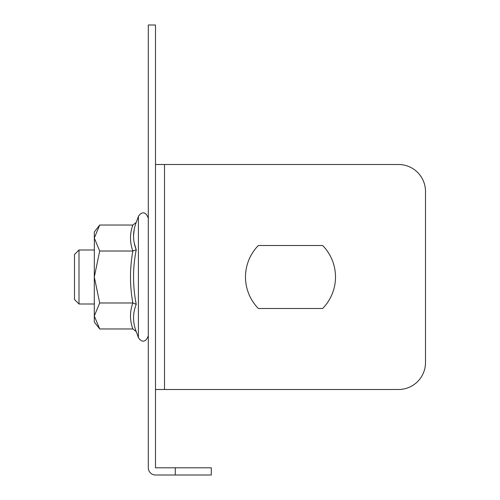 <?xml version="1.0" encoding="UTF-8"?>
<svg xmlns="http://www.w3.org/2000/svg" width="500" height="500" viewBox="0 0 500 500"><rect width="100%" height="100%" fill="white"/><g stroke="black" fill="none" stroke-linecap="round" stroke-linejoin="round"><path stroke-width="0.75" d="M175.3 475L155.5 475A7.2 7.2 0 0 1 148.3 467.8L148.3 25L155.5 25L155.5 467.8L211.3 467.8L211.3 475L175.3 475L175.3 467.8M398.5 389.5L164.5 389.5L164.5 164.5L155.5 164.5L155.5 389.5L398.5 389.5A27 27 0 0 0 425.5 362.5L425.5 191.5A27 27 0 0 0 398.5 164.5L164.5 164.5L398.5 164.5M258.363 245.5A45 45 0 0 0 258.363 308.5L322.638 308.5A45 45 0 0 0 322.638 245.5L258.363 245.5L322.638 245.5A45 45 0 0 1 322.638 308.5L258.363 308.5A45 45 0 0 1 258.363 245.5M425.5 191.5L425.5 362.5M79 304L74.5 299.5L74.5 254.5L79 250L79 304L94.3 304M99.7 302.981L94.3 315.969L94.3 322L99.7 328.963L132.856 328.963C129.713 320.3 129.713 311.644 132.856 302.981L99.7 302.981L94.3 277L94.3 315.969L99.7 328.963M99.7 251.019L94.3 277L94.362 236.656L94.3 238.031L99.7 251.019L132.856 251.019C129.713 242.356 129.713 233.7 132.856 225.037L99.7 225.037L94.3 238.031L94.3 232L99.7 225.037M136.237 304.3L132.856 302.981C129.713 285.663 129.713 268.337 132.856 251.019L136.237 249.7C132.662 267.894 132.662 286.094 136.237 304.3C132.662 313.225 132.662 322.325 136.237 331.594L138.4 337.544L138.4 216.456C139.744 213.8 145.037 209.1 148.3 218.206C145.037 209.1 139.744 213.8 138.4 216.456L136.237 222.406C132.662 231.669 132.662 240.769 136.237 249.7M136.188 249.575L134.269 243.125M133.519 236.169L134.231 229.344L133.519 236.156M132.856 328.963L136.237 331.594L132.856 328.963M136.237 222.406L132.856 225.037L136.237 222.406M79 250L94.3 250M138.4 337.544C139.744 340.087 144.838 345.025 148.3 335.794C144.838 345.025 139.744 340.087 138.4 337.544"/></g></svg>
